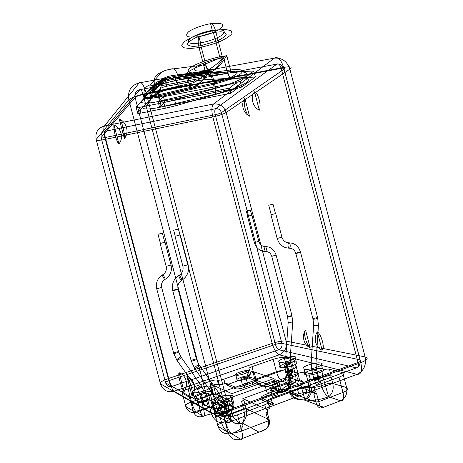 <?xml version="1.0" encoding="UTF-8"?>
<svg xmlns="http://www.w3.org/2000/svg" width="463" height="463" viewBox="0 0 463 463"><rect width="100%" height="100%" fill="white"/><g stroke="black" fill="none" stroke-linecap="round" stroke-linejoin="round"><path stroke-width="0.69" d="M174.661 99.979L163.821 102.583L139.432 107.358C136.869 107.804 135.752 107.729 136.081 107.121L158.803 81.939C159.885 81.013 161.969 80.232 165.059 79.59L192.949 74.456L203.674 73.137L253.793 71.03L240.285 81.343L174.661 99.979L176.143 105.622L232.553 89.66L213.536 104.001C219.705 103.428 223.918 106.258 226.164 112.492L289.884 69.126C287.083 61.261 281.921 57.591 274.385 58.13L139.172 82.906C141.365 81.314 143.738 84.816 146.279 93.404L229.636 410.808L360.775 362.651L283.576 67.419L146.279 93.404C137.395 95.291 131.59 97.444 128.864 99.858L211.169 413.065C214.873 414.426 221.03 413.673 229.636 410.808C231.616 419.426 231.182 423.28 228.334 422.366L357.083 374.324C361.215 374.619 362.448 370.73 360.775 362.651C367.408 359.942 368.855 358.026 365.122 356.904L289.884 69.126C292.732 66.846 290.631 66.273 283.576 67.419C281.053 59.461 277.991 56.364 274.385 58.13L248.857 77.373L255.368 77.032L241.779 87.05L232.553 89.66L233.937 88.618L215.399 94.186L160.84 107.011C149.653 109.702 140.503 109.696 143.443 106.779L153.629 95.974C156.257 92.808 171.686 87.513 182.752 86.043L235.071 78.652C231.743 79.92 229.156 77.686 227.31 71.962C245.569 69.369 233.543 78.681 214.328 82.883L210.81 69.462C201.307 78.502 194.483 83.161 190.345 83.433L158.103 90.893C153.716 91.784 151.777 91.691 152.275 90.609L162.941 78.872C164.799 77.402 168.011 76.279 172.577 75.515L203.089 71.516C207.644 71.088 214.479 66.516 223.6 57.788L227.31 71.962L175.321 78.936L175.037 77.859L205.613 73.785C210.653 74.132 216.649 68.802 223.6 57.788L220.128 58.315L213.35 32.439L212.303 30.332C203.957 31.86 195.259 35.009 190.478 38.209C188.175 40.24 187.764 41.809 189.245 42.914C191.798 43.615 195.571 43.626 200.572 42.943C209.079 41.253 216.099 38.747 221.632 35.431C224.15 33.411 224.815 31.797 223.635 30.575C221.273 29.754 217.5 29.673 212.303 30.332L210.567 23.694C202.215 25.199 193.522 28.382 188.759 31.652C186.467 33.735 186.074 35.35 187.567 36.508C190.131 37.254 193.916 37.3 198.916 36.646C207.436 34.974 214.45 32.445 219.966 29.059C222.471 26.993 223.12 25.326 221.922 24.053C219.555 23.179 215.77 23.063 210.567 23.694C212.413 23.41 214.022 25.604 215.388 30.274L222.228 56.376L226.789 55.693L230.528 69.977C241.327 68.842 244.724 70.116 240.719 73.791C235.088 77.68 226.019 81.17 213.501 84.254L158.635 97.027L158.375 96.044C147.853 98.225 143.119 98.046 144.172 95.517L154.387 84.029C156.546 81.285 168.978 76.933 177.966 75.828L208.72 71.777C213.784 72.141 219.809 66.776 226.789 55.693C220.955 57.279 208.749 62.997 201.469 65.329C204.467 63.975 206.88 66.122 208.72 71.777M235.071 78.652C241.101 77.83 245.182 77.79 247.311 78.536L248.857 77.373L205.375 79.624L194.668 81.013L166.802 86.24C163.717 86.888 161.633 87.663 160.539 88.56L158.803 81.939M247.311 78.536L233.937 88.618C246.079 83.896 250.541 80.533 247.311 78.536M205.613 73.785C204.982 71.817 204.137 71.065 203.089 71.516C187.764 77.732 183.516 81.702 190.345 83.433L190.825 87.304C196.15 87.102 202.811 81.152 210.81 69.462L207.268 70.191L200.849 45.71L193.598 46.41C189.766 46.196 187.752 45.305 187.544 43.736C188.62 41.844 191.497 39.76 196.179 37.474L213.35 32.439L220.822 31.797C224.561 32.132 226.343 33.133 226.181 34.806C224.781 36.733 221.771 38.782 217.159 40.947L200.849 45.71L200.572 42.943L198.916 36.646C197.933 39.424 197.979 43.076 199.055 47.614L189.622 48.546L183.36 47.677L181.589 45.114L184.882 41.271L192.782 36.913C199.952 34.03 207.493 31.82 215.388 30.274L225.186 29.453L231.089 30.616L232.044 33.452C230.152 35.975 226.199 38.643 220.185 41.45C213.42 44.095 206.371 46.144 199.055 47.614L205.422 71.898C193.054 74.202 185.194 72.922 189.286 68.796C193.181 64.704 208.963 58.691 222.228 56.376M181.056 79.572L233.456 72.477C245.766 71.157 249.586 72.558 244.904 76.69C239.903 80.516 226.61 85.522 213.906 88.485L159.33 101.241C148.137 103.926 138.958 103.805 141.869 100.789L151.962 89.608C154.561 86.338 169.967 80.979 181.056 79.572C179.904 80.07 178.973 79.185 178.255 76.922L177.966 75.828C176.102 70.023 173.752 67.801 170.911 69.161L201.469 65.329C186.167 71.632 181.947 75.724 188.817 77.599L156.558 85.018C152.171 85.898 150.226 85.782 150.712 84.66L161.286 72.552C163.132 71.042 166.339 69.907 170.911 69.161M141.869 100.789C143.941 100.164 144.797 98.741 144.433 96.53L154.665 85.105C156.83 82.379 169.267 78.033 178.255 76.922L230.528 69.977C231.228 72.141 232.206 72.975 233.456 72.477M165.059 79.59L166.802 86.24M163.821 102.583L165.303 108.238L140.937 113.088L139.432 107.358M136.081 107.121L137.598 112.897L160.539 88.56M192.949 74.456L194.668 81.013M203.674 73.137L205.375 79.624M255.368 77.032L253.793 71.03M241.779 87.05L240.285 81.343M128.864 99.858L96.159 139.467C95.065 132.528 97.809 128.043 104.389 126.005L139.172 82.906C130.884 85.325 127.452 90.974 128.864 99.858M228.334 422.366L174.157 391.252C167.467 392.838 162.901 390.361 160.453 383.815L211.169 413.065C214.282 421.434 220.006 424.536 228.334 422.366M331.219 375.991C329.199 375.632 326.571 375.997 323.353 377.073L318.278 378.937C315.019 380.025 312.427 380.378 310.494 380.001L309.168 379.596C311.726 380.1 315.176 379.625 319.516 378.184L322.89 376.94C326.108 375.863 328.73 375.505 330.744 375.863L331.219 375.991L329.448 369.214L342.689 372.599L346.596 387.543C349.229 388.66 348.026 390.292 342.99 392.433L318.723 401.664L316.582 393.498L314.759 394.181L313.787 393.851L316.582 393.498M330.744 375.863L332.741 383.468C333.973 389.036 332.619 393.486 328.672 396.814L340.473 400.773C343.424 401.224 344.264 398.44 342.99 392.433L339.009 377.2L313.949 386.495L315.32 391.727L314.221 392.138L286.423 382.791L286.915 384.666L288.617 384.047L287.731 384.944L286.915 384.666M286.423 382.791L242.826 398.631L267.244 409.668L266.138 410.125L267.244 409.668C269.75 408.435 270.444 407.492 269.327 406.838L267.932 401.525C266.746 400.75 267.793 399.696 271.063 398.377L297.356 388.683L298.71 393.851C302.177 392.682 304.932 392.329 306.969 392.798L305.609 387.595C307.658 388.04 310.436 387.67 313.949 386.495M266.138 410.125L264.726 404.755L237.496 414.854L241.727 430.96C235.441 433.108 230.863 433.6 227.987 432.43L218.009 426.284C217.118 425.393 218.333 424.27 221.638 422.922C223.357 428.68 226.673 432.274 231.587 433.692C224.532 434.572 220.006 432.106 218.009 426.284L215.88 418.187C215.006 417.337 216.221 416.249 219.537 414.917L223.299 413.534L225.4 421.521C229.764 419.733 231.315 418.286 230.047 417.192L228.485 416.33C227.576 415.519 228.705 414.478 231.876 413.199L243.561 408.887L241.547 401.201L243.33 400.547L244.053 400.877L241.547 401.201M267.296 409.697L267.846 411.792L265.918 412.516C267.035 412.053 267.394 411.682 266.989 411.399L269.182 419.767L246.073 408.574C247.479 413.685 246.293 418.535 242.514 423.136L258.967 432.124C267.301 429.502 270.705 425.387 269.182 419.767C269.593 420.063 269.234 420.445 268.123 420.919C269.634 426.562 266.584 430.295 258.967 432.124L240.581 439.196C234.475 440.851 230.279 438.594 227.987 432.43L223.797 416.48L214.323 411.167L216.221 418.384L215.88 418.187M265.918 412.516L268.123 420.919L241.727 430.96C243.173 437.275 242.791 440.018 240.581 439.196L231.587 433.692C241.466 429.514 244.863 426.145 241.784 423.576L241.605 423.477C236.784 422.187 233.543 418.755 231.876 413.199L231.274 410.907C229.793 411.329 228.809 410.785 228.311 409.28C227.964 407.579 228.485 406.346 229.879 405.588L228.039 398.579C224.856 399.829 223.71 400.819 224.601 401.554L227.177 402.833C228.114 403.586 226.939 404.61 223.658 405.918L218.004 407.972L219.879 415.108L225.522 413.037L223.658 405.918M228.039 398.579L297.859 373.421L299.625 380.169C301.158 379.851 302.241 380.453 302.883 381.975C303.051 383.532 302.408 384.637 300.967 385.285L301.546 387.49C304.741 386.42 307.276 386.084 309.162 386.483C310.372 391.964 308.96 396.351 304.932 399.644L301.546 387.49L290.579 391.536C291.806 396.565 296.308 399.372 304.081 399.963C295.741 400.02 290.949 397.52 289.705 392.468L287.731 384.944M310.494 380.001L308.734 373.271L305.736 372.42C309.035 369.989 319.215 367.732 322.462 368.716L323.637 369.7C324.031 372.136 309.492 376.286 305.568 374.845C304.116 374.359 304.174 373.548 305.736 372.42L309.162 386.483L311.142 387.126C313.711 387.676 317.167 387.218 321.501 385.766L324.87 384.51C328.088 383.422 330.709 383.075 332.741 383.468L346.596 387.543C347.649 393.729 345.606 398.139 340.473 400.773L323.683 407.232C321.82 409.026 320.165 407.168 318.723 401.664L315.922 402.006L313.787 393.851M191.011 403.591C192.319 404.06 194.605 403.759 197.869 402.688L203.06 400.842C206.295 399.777 208.605 399.471 209.994 399.922L210.891 400.391C209.027 399.783 205.937 400.194 201.619 401.612L198.152 402.851C194.882 403.921 192.596 404.222 191.283 403.748L189.315 397.144L182.295 393.203L185.773 406.439C184.754 405.304 186.67 403.805 191.514 401.948L213.478 394.146L211.689 387.34L213.298 386.773L213.86 387.033L211.689 387.34M191.283 403.748L193.193 411.005C194.825 416.087 198.106 417.829 203.043 416.225L196.422 412.174C194.668 410.658 193.036 407.249 191.514 401.948L188.094 388.932L210.74 381.055L211.88 385.413L212.847 385.071L231.847 393.666L232.328 395.5L230.609 396.12L231.674 395.199L232.328 395.5M253.122 370.961L252.005 366.702L273.17 359.34L276.434 371.777C281.174 370.226 284.861 369.694 287.488 370.174L284.207 357.639L294.19 360.191L295.788 366.291L296.17 366.395C297.298 366.875 296.511 367.645 293.808 368.704L290.671 369.821C287.031 371.239 285.943 372.298 287.401 372.999L289.242 380.03L290.99 380.598C292.13 381.159 291.296 382.004 288.501 383.121L277.904 386.981L276.023 379.793L274.38 380.383L273.905 378.584L252.237 371.303L253.122 370.961L252.237 371.303C250.199 372.194 249.592 372.848 250.414 373.247L249.285 368.947C250.176 369.433 249.256 370.197 246.513 371.233L223.866 379.145L225.018 383.543C221.968 384.527 219.769 384.84 218.42 384.481L217.269 380.106C215.937 379.764 213.761 380.082 210.74 381.055M302.883 381.975L289.265 377.663C288.837 376.269 287.969 375.742 286.661 376.095L284.959 369.619C287.766 368.531 288.611 367.732 287.488 367.228L284.618 366.412C283.541 365.92 284.369 365.151 287.101 364.103L291.812 362.436L293.426 368.594L288.715 370.273L287.101 364.103M284.959 369.619L217.604 393.585L219.369 400.298C217.888 400.946 217.245 402.052 217.425 403.603C218.05 405.119 219.138 405.715 220.706 405.391L221.279 407.585C217.986 408.679 215.625 408.974 214.184 408.47C215.839 413.638 219.103 415.415 223.988 413.8C223.623 414.958 222.72 412.886 221.279 407.585L232.542 403.487C233.873 408.43 231.303 411.763 224.844 413.482C232.015 411.115 234.932 407.463 233.601 402.538L231.674 395.199M209.994 399.922L208.286 393.428L210.329 394.447C206.255 397.046 196.208 399.262 194.373 397.972L194.136 396.826C195.583 394.135 209.172 390.286 211.718 391.837C212.696 392.381 212.233 393.249 210.329 394.447L214.184 408.47L212.818 407.718C210.943 407.07 207.846 407.457 203.529 408.893L200.068 410.143C196.804 411.219 194.512 411.509 193.193 411.005L185.773 406.439C187.689 411.561 191.236 413.471 196.422 412.174L212.077 406.514C214.242 402.793 214.705 398.672 213.478 394.146L215.654 393.851L213.86 387.033M365.122 356.904L286.065 341.081C287.158 347.603 284.895 352.181 279.282 354.826L357.083 374.324C363.849 370.921 366.528 365.11 365.122 356.904M226.164 112.492L286.065 341.081C282.766 340.727 278.136 341.491 272.175 343.378L168.272 378.589L105.344 139.369L212.824 116.971L272.175 343.378C274.061 349.698 276.428 353.512 279.282 354.826L174.157 391.252C172.138 389.516 170.176 385.297 168.272 378.589C162.015 380.858 159.405 382.6 160.453 383.815L96.159 139.467C95.748 140.665 98.81 140.63 105.344 139.369C103.706 132.603 103.388 128.147 104.389 126.005L213.536 104.001C211.608 106.224 211.371 110.547 212.824 116.971C218.935 115.6 223.38 114.106 226.164 112.492M323.353 377.073L321.582 370.325L316.507 372.171C313.243 373.247 310.656 373.618 308.734 373.271M305.568 374.845L304.075 369.156C298.577 367.645 315.372 361.649 320.986 363.079C326.988 364.439 309.608 370.73 304.075 369.156M322.462 368.716L320.986 363.079M278.743 349.727L171.981 386.408L225.585 416.191L356.377 367.888L278.743 349.727C281.342 348.512 282.389 346.399 281.886 343.378L360.098 359.844L284.091 69.161L221.412 112.625L281.886 343.378C280.37 343.205 278.222 343.558 275.444 344.437L169.255 380.551L105.327 137.511L215.226 114.708L275.444 344.437C276.33 347.377 277.43 349.143 278.743 349.727M235.841 375.076C238.862 376.245 251.444 371.835 248.139 370.782C245.049 369.688 232.785 373.954 235.841 375.076L237.23 380.378C240.274 381.61 252.844 377.166 249.516 376.049C246.414 374.897 234.156 379.197 237.23 380.378M294.925 356.713C300.053 357.876 283.79 363.605 279.091 362.263C274.403 360.984 290.145 355.491 294.925 356.713L296.291 361.921C298.276 363.362 295.255 365.104 287.234 367.159C284.132 367.755 281.874 367.877 280.468 367.524L279.091 362.263M210.289 386.385C214.265 388.087 196.405 394.383 192.926 392.468C189.431 390.633 206.66 384.626 210.289 386.385L211.718 391.837M211.62 402.37C207.493 400.188 226.013 393.579 230.308 395.651C235.001 397.671 215.752 404.633 211.62 402.37L213.194 408.354C210.422 407.052 217.645 402.955 224.821 401.664C228.172 401.045 230.522 401.016 231.865 401.583L230.308 395.651M278.662 381.142C274.825 379.787 261.392 384.608 265.177 386.003C268.951 387.456 282.76 382.45 278.662 381.142L280.202 387.01C276.342 385.581 262.92 390.442 266.729 391.918C270.519 393.446 284.317 388.393 280.202 387.01M217.679 411.896L165.667 382.976L101.102 137.534L135.086 97.514L217.679 411.896C219.109 415.745 221.742 417.175 225.585 416.191C226.876 416.573 227.067 414.79 226.158 410.855L358.055 362.506L281.139 68.379L143.079 94.55L226.158 410.855C222.234 412.163 219.41 412.51 217.679 411.896M179.106 372.715L184.071 391.594C181.149 387.728 177.636 374.359 179.106 372.715C186.207 375.065 188.858 385.17 184.071 391.594M113.944 124.894L118.927 143.848C116.711 142.668 113.18 129.252 113.944 124.894C121.26 128.025 123.928 138.165 118.927 143.848M124.35 138.53L119.17 118.835C121.491 119.709 125.294 134.177 124.35 138.53C129.524 132.644 126.758 122.11 119.17 118.835M192.023 395.952L186.867 376.338C189.957 380.164 193.742 394.574 192.023 395.952C196.972 389.261 194.217 378.769 186.867 376.338M139.826 89.695L104.887 131.324L215.573 108.707L276.92 64.091L139.826 89.695C136.012 90.823 134.432 93.428 135.086 97.514C136.365 96.397 139.033 95.413 143.079 94.55C141.921 90.626 140.839 89.006 139.826 89.695M164.903 102.196L159.556 107.347L230.736 93.271L237.93 87.912L164.903 102.196L163.468 96.715L236.552 82.634L229.393 88.138L158.155 102.022L163.468 96.715M310.146 347.661L305.522 330.021C302.86 331.988 306.136 344.495 310.146 347.661C303.878 345.404 301.372 335.849 305.522 330.021M249.522 116.149L244.886 98.44C242.832 102.78 246.119 115.333 249.522 116.149C243.063 113.203 240.552 103.614 244.886 98.44M254.523 91.83L259.326 110.182C261.659 105.824 258.134 92.357 254.523 91.83C250.066 97.178 252.665 107.115 259.326 110.182M317.352 331.844L322.138 350.126C325.136 348.344 321.623 334.928 317.352 331.844C313.086 337.892 315.679 347.794 322.138 350.126M158.155 102.022L159.556 107.347M236.552 82.634L237.93 87.912M229.393 88.138L230.736 93.271M240.934 379.075C242.161 379.556 247.149 377.796 245.847 377.345C244.614 376.87 239.678 378.607 240.934 379.075L242.519 385.118C243.752 385.627 248.735 383.85 247.433 383.37C246.189 382.866 241.252 384.62 242.519 385.118M249.516 376.049L248.139 370.782M247.433 383.37L245.847 377.345M287.401 372.999L286.256 372.651L284.618 366.412M290.671 369.821L292.489 376.76C288.854 378.196 287.772 379.284 289.242 380.03C290.162 385.529 288.27 389.435 283.553 391.756L283.744 391.825C289.543 389.615 291.956 385.87 290.99 380.598L287.488 367.228M293.808 368.704L295.625 375.632L292.489 376.76C293.623 381.946 293.108 384.412 290.932 384.151C296.563 382.004 298.907 378.369 297.969 373.253C299.104 373.768 298.322 374.561 295.625 375.632C296.685 380.609 295.122 383.445 290.932 384.151C282.818 387.375 280.358 389.91 283.553 391.756M296.17 366.395L297.969 373.253L287.488 370.174C288.356 375.354 286.568 379.029 282.117 381.188L290.932 384.151M252.196 371.285L252.636 372.952L254.175 372.414L255.917 379.07C257.017 383.532 260.912 385.992 267.602 386.437C260.328 386.536 256.137 384.342 255.032 379.851L255.917 379.07L276.434 371.777C277.939 376.824 279.831 379.961 282.117 381.188L267.602 386.437L282.939 392.12C280.85 393.533 279.172 391.82 277.904 386.981L275.508 387.3L273.627 380.129L276.023 379.793M289.265 377.663C289.612 379.214 289.172 380.331 287.945 381.008L288.501 383.121C289.595 388.254 288.009 391.16 283.744 391.825L282.939 392.12C279.241 393.741 276.77 392.132 275.508 387.3L255.032 379.851L253.278 373.172L252.636 372.952M274.38 380.383L273.627 380.129M300.967 385.285C299.526 385.644 298.531 385.077 297.987 383.572L285.069 379.359C284.814 377.82 285.341 376.732 286.661 376.095M322.89 376.94L328.672 396.814C318.758 400.182 310.916 401.149 305.146 399.725L304.081 399.963L323.683 407.232C319.945 409.24 317.358 407.498 315.922 402.006L289.705 392.468L290.579 391.536L288.617 384.047M314.221 392.138L314.759 394.181M309.168 379.596L311.142 387.126C312.137 393.018 310.135 397.213 305.146 399.725M319.516 378.184L321.501 385.766C323.267 391.588 325.657 395.269 328.672 396.814M314.886 381.396C315.668 384.799 317.109 385.228 319.204 382.687C318.492 379.33 317.051 378.902 314.886 381.396L314.296 378.485M313.873 378.636C312.293 378.184 316.964 376.477 318.515 376.934C320.13 377.38 315.419 379.11 313.873 378.636L311.894 371.071C310.32 370.649 314.996 368.965 316.542 369.387C318.145 369.798 313.428 371.511 311.894 371.071L311.142 363.09C309.573 362.703 314.429 362.969 315.969 363.357C317.572 363.75 312.67 363.484 311.142 363.09L313.619 325.229L318.411 325.582L313.619 325.229L313.052 319.244C311.489 319.065 316.125 317.52 317.664 317.705C319.262 317.873 314.585 319.435 313.052 319.244L295.822 253.435C294.341 253.568 299.023 252.19 300.481 252.069C302.003 251.93 297.275 253.319 295.822 253.435C294.717 250.049 292.523 248.295 289.259 248.18C287.824 248.353 287.529 242.971 288.97 242.826C290.411 242.618 290.712 248.064 289.259 248.18C283.269 247.971 279.241 244.748 277.175 238.497L281.915 237.16L277.175 238.497L270.965 214.797L275.722 213.518L270.965 214.797M318.093 377.09C315.546 377.177 314.279 377.646 314.296 378.485C316.854 378.393 318.122 377.93 318.093 377.09L319.204 382.687M275.722 213.518L281.915 237.16C283.119 240.806 285.468 242.693 288.97 242.826C294.7 243.046 298.542 246.131 300.481 252.069L317.664 317.705L318.411 325.582L315.969 363.357L316.542 369.387L318.515 376.934M275.468 213.588L271.225 214.728L275.468 213.588L272.991 204.131M268.743 205.248L272.991 204.131L268.743 205.248L271.225 214.728M318.278 378.937L316.507 372.171M271.063 398.377L272.441 403.626L273.564 403.204L261.884 398.29L262.399 400.258C260.941 399.285 262.284 397.966 266.428 396.305L275.282 393.058C279.733 391.571 283.188 391.119 285.642 391.704L298.143 396.282L274.102 405.252L262.399 400.258M261.884 398.29C260.432 397.329 261.774 396.021 265.918 394.372L274.779 391.131L275.282 393.058M298.71 393.851L297.611 394.262L285.133 389.765L285.642 391.704M242.826 398.631L243.33 400.547M224.601 401.554L228.485 416.33C230.412 421.949 234.787 424.334 241.605 423.477L242.514 423.136C244.597 418.737 244.944 413.986 243.561 408.887L246.073 408.574L244.053 400.877M228.311 409.28L217.425 403.603M229.879 405.588C231.431 405.2 232.49 405.785 233.063 407.336L222.431 401.977C222.691 403.568 222.118 404.708 220.706 405.391M210.891 400.391L212.818 407.718C214.809 413.077 218.478 415.079 223.832 413.714L224.844 413.482L212.077 406.514C215.712 402.596 216.904 398.377 215.654 393.851L233.601 402.538L232.542 403.487L230.609 396.12M212.847 385.071L213.298 386.773M197.869 402.688L196.167 396.212L201.359 394.378C204.594 393.324 206.903 393.006 208.286 393.428M194.373 397.972L192.926 392.468M223.832 413.714C219.514 412.186 212.586 413.019 203.043 416.225C202.493 417.383 201.503 415.357 200.068 410.143L198.152 402.851M201.619 401.612L203.529 408.893C204.802 414.304 204.634 416.746 203.043 416.225M207.007 402.133C207.962 405.247 206.967 406.213 204.015 405.038C203.066 401.768 204.067 400.802 207.007 402.133L206.087 400.246M206.521 400.09C207.574 400.622 202.736 402.353 201.752 401.791C200.734 401.247 205.526 399.54 206.521 400.09L204.605 392.798C205.653 393.295 200.803 395.008 199.831 394.482C198.818 393.967 203.616 392.277 204.605 392.798L201.446 385.963C202.47 386.426 198.395 389.805 197.429 389.29C196.428 388.81 200.467 385.471 201.446 385.963L181.004 357.019C181.947 357.355 177.792 360.683 176.912 360.301C176.004 359.948 180.113 356.655 181.004 357.019L178.579 351.782C179.517 352.1 174.563 353.72 173.7 353.379C172.803 353.049 177.699 351.452 178.579 351.782L161.656 287.419L156.731 288.848L161.656 287.419C160.991 283.975 162.102 281.325 164.984 279.461C165.841 279.49 163.433 274.796 162.617 274.843C161.778 274.848 164.157 279.49 164.984 279.461C170.234 276.07 172.248 271.26 171.026 265.027L166.165 266.393L171.026 265.027L165.025 242.184L160.146 243.492L165.025 242.184M202.186 401.635C204.322 401.624 205.618 401.155 206.087 400.246C203.963 400.264 202.661 400.726 202.186 401.635C202.788 403.794 203.402 404.928 204.015 405.038M160.146 243.492L166.165 266.393C166.877 270.045 165.696 272.863 162.617 274.843C157.53 278.113 155.568 282.777 156.731 288.848L173.7 353.379L176.912 360.301L197.429 389.29L199.831 394.482L201.752 401.791M160.412 243.422L164.759 242.259L160.412 243.422L158.005 234.261M162.357 233.115L158.005 234.261L162.357 233.115L164.759 242.259M203.06 400.842L201.359 394.378M273.905 378.584L231.847 393.666M246.513 371.233L247.653 375.58L246.704 375.915L256.189 379.33L256.652 381.09C257.949 381.842 256.687 382.97 252.867 384.464L244.586 387.421C240.378 388.798 237.282 389.227 235.302 388.7L226.442 384.915L247.149 377.611L256.652 381.09M256.189 379.33C257.486 380.077 256.224 381.188 252.399 382.681L244.117 385.633L244.586 387.421M225.018 383.543L225.99 383.202L234.839 386.923L235.302 388.7M225.99 383.202L226.442 384.915M252.399 382.681L252.867 384.464M246.704 375.915L247.149 377.611M223.299 413.534C227.674 411.769 229.231 410.363 227.981 409.321L229.023 409.865L227.177 402.833M227.981 409.321L230.047 417.192C232.177 422.945 236.089 425.075 241.784 423.576M266.989 411.399L267.846 411.792M219.537 414.917L221.638 422.922L225.4 421.521C227.188 427.685 229.249 431.742 231.587 433.692M228.195 414.414C225.863 413.488 225.157 414.761 226.071 418.228C228.612 419.131 229.318 417.863 228.195 414.414L226.251 411.844M226.714 411.671C227.964 412.307 222.749 414.229 221.58 413.557C220.376 412.903 225.533 411.017 226.714 411.671L224.63 403.736C225.869 404.338 220.648 406.23 219.491 405.6C218.293 404.986 223.461 403.123 224.63 403.736L221.204 396.311C222.425 396.86 218.038 400.57 216.887 399.957C215.706 399.378 220.047 395.72 221.204 396.311L199.09 364.873C200.207 365.272 195.727 368.918 194.68 368.461C193.603 368.033 198.031 364.433 199.09 364.873L196.462 359.172C197.568 359.554 192.226 361.343 191.202 360.926C190.131 360.532 195.421 358.773 196.462 359.172L178.047 289.091C179.065 289.126 173.666 290.718 172.728 290.654C171.756 290.608 177.092 289.039 178.047 289.091C177.323 285.341 178.515 282.453 181.623 280.428C182.642 280.456 180.032 275.346 179.054 275.398C178.064 275.398 180.645 280.445 181.623 280.428C187.284 276.729 189.442 271.492 188.117 264.714L182.873 266.196L188.117 264.714L180.281 234.886L175.014 236.286L180.281 234.886M222.049 413.384C224.439 413.407 225.84 412.892 226.251 411.844C223.872 411.821 222.471 412.336 222.049 413.384C222.778 415.768 224.121 417.383 226.071 418.228M175.014 236.286L182.873 266.196C183.649 270.178 182.376 273.239 179.054 275.398C173.567 278.957 171.46 284.045 172.728 290.654L191.202 360.926L194.68 368.461L216.887 399.957L219.491 405.6L221.58 413.557M175.251 236.223L180.043 234.949L175.251 236.223L173.683 230.238L178.475 228.977L173.683 230.238M180.043 234.949L178.475 228.977M297.611 394.262L298.143 396.282M265.918 394.372L266.428 396.305M273.564 403.204L274.102 405.252M288.044 374.058C288.958 371.453 289.85 371.714 290.718 374.845C289.549 377.403 288.657 377.142 288.044 374.058L288.646 371.72M288.252 371.858C288.368 370.944 289.815 370.429 292.599 370.307C292.494 371.216 291.048 371.737 288.252 371.858L286.423 364.879C286.545 363.999 287.998 363.49 290.77 363.339C290.66 364.219 289.213 364.728 286.423 364.879L285.746 357.523L290.255 357.777L285.746 357.523L288.171 322.607L292.657 322.937L288.171 322.607L287.662 317.08C287.778 316.449 289.219 315.98 291.979 315.668C291.875 316.293 290.434 316.761 287.662 317.08L271.752 256.34L276.104 255.072L271.752 256.34C270.722 253.215 268.679 251.6 265.635 251.496C264.321 249.979 264.234 248.33 265.374 246.553C266.694 248.07 266.781 249.713 265.635 251.496C260.038 251.316 256.282 248.342 254.372 242.583L258.8 241.339L254.372 242.583L247.497 216.348L251.941 215.162L247.497 216.348M292.205 370.446C289.925 370.545 288.738 370.973 288.646 371.72C290.932 371.615 292.118 371.193 292.205 370.446C292.651 372.547 292.153 374.011 290.718 374.845M251.941 215.162L258.8 241.339C259.917 244.696 262.104 246.438 265.374 246.553C270.728 246.75 274.304 249.586 276.104 255.072L291.979 315.668L292.657 322.937L290.255 357.777L290.77 363.339L292.599 370.307M251.739 215.22L247.699 216.29L251.739 215.22L250.367 209.982L246.322 211.041L250.367 209.982M247.699 216.29L246.322 211.041M276.179 388.474C274.646 387.89 269.234 389.858 270.791 390.436C272.319 391.038 277.788 389.036 276.179 388.474L277.939 395.182C276.394 394.563 270.988 396.554 272.557 397.167C274.09 397.804 279.559 395.784 277.939 395.182M266.729 391.918L265.177 386.003M272.557 397.167L270.791 390.436M213.906 88.485C214.149 87.802 214.016 86.39 213.501 84.254L210.011 70.949C203.193 73.71 193.881 77.136 188.817 77.599C188.383 79.48 188.84 83.166 190.195 88.647L158.375 96.044C156.992 90.528 156.384 86.853 156.558 85.018M151.962 89.608C154.15 88.954 155.053 87.455 154.665 85.105L154.387 84.029C153.415 77.998 155.713 74.173 161.286 72.552M159.33 101.241L158.635 97.027C148.114 99.209 143.38 99.041 144.433 96.53L144.172 95.517C143.258 89.834 145.44 86.216 150.712 84.66M205.422 71.898L210.011 70.949C202.013 82.599 195.403 88.497 190.195 88.647M190.825 87.304L158.734 94.759C152.188 96.107 149.277 95.991 149.995 94.406L160.539 82.889C163.317 80.707 168.144 79.028 175.037 77.859C174.389 75.839 173.573 75.058 172.577 75.515M215.399 94.186C216.071 92.397 215.712 88.63 214.328 82.883L158.994 95.748L158.103 90.893M160.84 107.011C161.066 105.309 160.447 101.553 158.994 95.748C152.449 97.097 149.537 96.987 150.261 95.419L160.823 83.959L160.539 82.889C160.198 80.782 160.997 79.445 162.941 78.872M143.443 106.779C148.953 105.089 151.222 101.299 150.261 95.419L149.995 94.406C149.676 92.426 150.434 91.159 152.275 90.609M182.752 86.043C179.685 87.304 177.207 84.937 175.321 78.936C168.434 80.111 163.601 81.789 160.823 83.959C161.847 90.204 159.451 94.209 153.629 95.974M207.268 70.191C196.792 71.852 192.712 71.042 195.021 67.76C198.095 64.623 210.063 60.08 220.128 58.315M165.303 108.238L176.143 105.622M137.598 112.897C137.262 113.481 138.379 113.545 140.937 113.088M342.689 372.599C345.282 373.583 344.055 375.117 339.009 377.2M297.356 388.683C300.828 387.514 303.578 387.155 305.609 387.595M264.726 404.755C268.071 403.383 269.142 402.306 267.932 401.525M223.797 416.48C226.639 417.51 231.205 416.966 237.496 414.854M214.323 411.167C213.565 410.623 214.143 409.836 216.059 408.812L213.194 408.354M297.859 373.421C301.054 372.362 303.589 372.003 305.458 372.339M329.448 369.214C328.093 368.936 326.16 369.098 323.637 369.7L321.582 370.325M182.295 393.203C181.299 392.173 183.232 390.749 188.094 388.932M223.866 379.145C220.816 380.129 218.617 380.447 217.269 380.106M252.005 366.702C249.314 367.715 248.405 368.461 249.285 368.947M284.207 357.639C281.597 357.245 277.922 357.812 273.17 359.34M294.19 360.191C295.099 360.486 294.827 361.013 293.374 361.788L296.291 361.921M217.604 393.585C214.305 394.661 211.944 394.98 210.526 394.545M189.315 397.144C190.137 397.503 191.746 397.393 194.136 396.826L196.167 396.212M171.981 386.408C168.897 387.132 166.79 385.986 165.667 382.976C165.158 382.415 166.35 381.61 169.255 380.551C170.147 383.677 171.055 385.633 171.981 386.408M101.102 137.534C100.593 134.339 101.854 132.273 104.887 131.324C104.424 132.291 104.569 134.351 105.327 137.511C102.294 138.09 100.882 138.096 101.102 137.534M215.573 108.707C218.42 108.435 220.371 109.743 221.412 112.625C220.133 113.377 218.073 114.072 215.226 114.708C214.554 111.716 214.67 109.714 215.573 108.707M284.091 69.161C282.789 65.52 280.399 63.83 276.92 64.091C278.587 63.315 279.993 64.745 281.139 68.379C284.38 67.853 285.364 68.113 284.091 69.161M356.377 367.888C359.508 366.331 360.746 363.646 360.098 359.844C361.782 360.382 361.099 361.267 358.055 362.506C358.825 366.192 358.269 367.987 356.377 367.888M291.812 362.436L293.374 361.788C286.574 362.118 276.469 366.563 280.468 367.524M295.788 366.291C296.91 366.771 296.123 367.541 293.426 368.594M254.175 372.414L253.278 373.172M287.945 381.008C286.556 381.35 285.596 380.8 285.069 379.359M219.369 400.298C220.863 399.928 221.881 400.489 222.431 401.977M297.987 383.572C297.721 381.969 298.265 380.835 299.625 380.169M233.063 407.336C233.335 409.003 232.739 410.189 231.274 410.907M315.32 391.727L314.163 392.115C311.026 393 308.63 393.226 306.969 392.798M269.327 406.838C268.135 406.028 269.171 404.957 272.441 403.626M274.779 391.131C279.23 389.643 282.679 389.186 285.133 389.765M211.88 385.413L212.882 385.089C215.509 384.354 217.355 384.151 218.42 384.481M250.414 373.247C251.311 373.757 250.39 374.532 247.653 375.58M244.117 385.633C239.903 387.01 236.813 387.438 234.839 386.923M229.023 409.865C229.966 410.652 228.803 411.711 225.522 413.037M218.004 407.972L216.059 408.812C223.328 408.898 235.904 403.082 231.865 401.583M216.221 418.384C215.341 417.533 216.562 416.44 219.879 415.108M286.256 372.651C285.167 372.125 285.989 371.338 288.715 370.273"/></g></svg>
